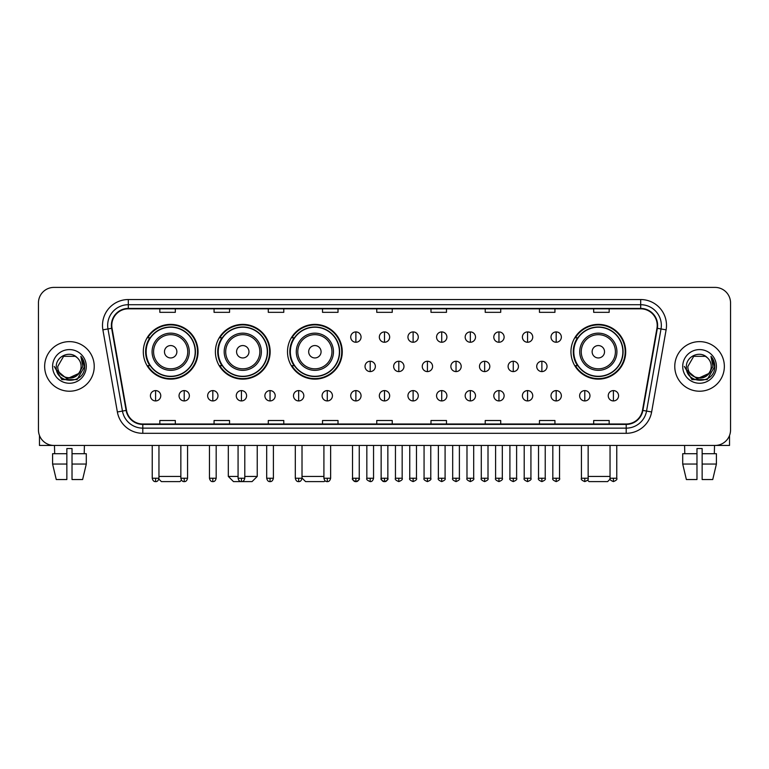 <?xml version="1.0" encoding="UTF-8"?>
<svg xmlns="http://www.w3.org/2000/svg" width="769" height="769" viewBox="0 0 769 769"><rect width="100%" height="100%" fill="white"/><g stroke="black" fill="none" stroke-linecap="round" stroke-linejoin="round"><path stroke-width="1.15" d="M570.954 351.75A27.376 27.376 0 0 0 598.33 379.127A27.376 27.376 0 0 0 625.706 351.75A27.376 27.376 0 0 0 598.33 324.383A27.376 27.376 0 0 0 570.954 351.75M287.5 351.75A27.376 27.376 0 0 0 314.877 379.127A27.376 27.376 0 0 0 342.253 351.75A27.376 27.376 0 0 0 314.877 324.383A27.376 27.376 0 0 0 287.5 351.75M215.397 351.75A27.376 27.376 0 0 0 242.773 379.127A27.376 27.376 0 0 0 270.15 351.75A27.376 27.376 0 0 0 242.773 324.383A27.376 27.376 0 0 0 215.397 351.75M143.294 351.75A27.376 27.376 0 0 0 170.67 379.127A27.376 27.376 0 0 0 198.046 351.75A27.376 27.376 0 0 0 170.67 324.383A27.376 27.376 0 0 0 143.294 351.75M149.859 365.698A25.05 25.05 0 0 1 149.859 337.812M221.962 365.698A25.05 25.05 0 0 1 221.962 337.812M294.066 365.698A25.05 25.05 0 0 1 294.066 337.812M577.519 365.698A25.05 25.05 0 0 1 577.519 337.812M38.45 302.89L38.45 429.948A15.495 15.495 0 0 0 53.945 445.443L715.055 445.443A15.495 15.495 0 0 0 730.55 429.948L730.55 302.89A15.495 15.495 0 0 0 715.055 287.404L53.945 287.404A15.495 15.495 0 0 0 38.45 302.89L38.45 429.948M44.65 366.419A24.791 24.791 0 0 0 69.441 391.219A24.791 24.791 0 0 0 94.231 366.419A24.791 24.791 0 0 0 69.441 341.628A24.791 24.791 0 0 0 44.65 366.419A24.791 24.791 0 0 0 69.441 391.219A24.791 24.791 0 0 0 94.231 366.419A24.791 24.791 0 0 0 69.441 341.628A24.791 24.791 0 0 0 44.65 366.419M674.769 366.419A24.791 24.791 0 0 0 699.559 391.219A24.791 24.791 0 0 0 724.35 366.419A24.791 24.791 0 0 0 699.559 341.628A24.791 24.791 0 0 0 674.769 366.419A24.791 24.791 0 0 0 699.559 391.219A24.791 24.791 0 0 0 724.35 366.419A24.791 24.791 0 0 0 699.559 341.628A24.791 24.791 0 0 0 674.769 366.419M111.793 325.364A16.524 16.524 0 0 1 128.317 308.83L640.683 308.83A16.524 16.524 0 0 1 656.957 328.228L642.48 410.358A16.524 16.524 0 0 1 626.197 424.007L142.803 424.007A16.524 16.524 0 0 1 126.52 410.358L112.043 328.228A16.524 16.524 0 0 1 111.793 325.364M111.38 325.364A16.937 16.937 0 0 0 111.64 328.305L126.116 410.425A16.937 16.937 0 0 0 142.803 424.421L626.197 424.421A16.937 16.937 0 0 0 642.884 410.425L657.36 328.305A16.937 16.937 0 0 0 640.683 308.417L128.317 308.417A16.937 16.937 0 0 0 111.38 325.364M102.892 329.843A25.829 25.829 0 0 1 128.317 299.535L640.683 299.535A25.829 25.829 0 0 1 666.108 329.843L651.631 411.973A25.829 25.829 0 0 1 626.197 433.312L142.803 433.312A25.829 25.829 0 0 1 117.369 411.973L102.892 329.843L107.977 328.949A20.657 20.657 0 0 1 128.317 304.707L640.683 304.707A20.657 20.657 0 0 1 661.023 328.949L646.546 411.069A20.657 20.657 0 0 1 626.197 428.141L142.803 428.141A20.657 20.657 0 0 1 122.454 411.069L107.977 328.949A20.657 20.657 0 0 1 107.66 325.364M715.055 287.404L53.945 287.404M53.945 445.443L715.055 445.443M730.55 429.948L730.55 302.89M642.884 410.425L646.546 411.069L661.023 328.949L666.108 329.843M376.752 308.83L376.752 312.329L392.248 312.329L392.248 308.83M322.519 308.83L322.519 312.329L338.014 312.329L338.014 308.83M268.285 308.83L268.285 312.329L283.78 312.329L283.78 308.83M214.061 308.83L214.061 312.329L229.556 312.329L229.556 308.83M159.827 308.83L159.827 312.329L175.322 312.329L175.322 308.83M430.986 308.83L430.986 312.329L446.481 312.329L446.481 308.83M485.22 308.83L485.22 312.329L500.715 312.329L500.715 308.83M539.444 308.83L539.444 312.329L554.939 312.329L554.939 308.83M593.678 308.83L593.678 312.329L609.173 312.329L609.173 308.83M392.248 424.007L392.248 420.518L376.752 420.518L376.752 424.007M338.014 424.007L338.014 420.518L322.519 420.518L322.519 424.007M283.78 424.007L283.78 420.518L268.285 420.518L268.285 424.007M229.556 424.007L229.556 420.518L214.061 420.518L214.061 424.007M175.322 424.007L175.322 420.518L159.827 420.518L159.827 424.007M446.481 424.007L446.481 420.518L430.986 420.518L430.986 424.007M500.715 424.007L500.715 420.518L485.22 420.518L485.22 424.007M554.939 424.007L554.939 420.518L539.444 420.518L539.444 424.007M609.173 424.007L609.173 420.518L593.678 420.518L593.678 424.007M81.11 366.419C81.831 381.482 57.05 381.482 57.771 366.419L63.606 356.316L75.275 356.316L77.083 357.604C69.921 350.097 56.127 356.278 56.262 366.419C54.945 384.442 84.167 384.913 84.638 367.294L84.667 366.419C84.619 362.593 83.35 359.229 80.841 356.335L82.85 366.419L78.38 373.926A11.67 11.67 0 0 0 81.11 366.419C81.831 381.482 57.05 381.482 57.771 366.419L63.606 356.316L75.275 356.316L77.083 357.604A11.67 11.67 0 0 1 81.11 366.419C81.831 381.482 57.05 381.482 57.771 366.419C57.156 376.945 72.19 382.299 78.38 373.926M79.13 373.301L66.951 378.819L56.627 370.206M52.6 366.419A16.841 16.841 0 0 0 69.441 383.26A16.841 16.841 0 0 0 86.282 366.419A16.841 16.841 0 0 0 69.441 349.587A16.841 16.841 0 0 0 52.6 366.419M80.841 356.335L84.657 366.861L83.946 361.815L84.657 366.861L83.946 361.815L84.657 366.861L80.956 356.46L84.657 366.861L80.956 356.46L84.667 366.419L77.054 379.607L61.828 379.607L54.215 366.419M80.956 356.46L84.657 366.871M39.479 435.514L39.479 445.443L99.393 445.443M52.59 453.71L52.59 464.043L56.262 479.539L52.59 464.043L52.59 453.71L66.855 453.71L66.855 448.548L72.026 448.548L72.026 453.71L86.291 453.71L86.291 464.043L82.619 479.539L86.291 464.043L72.026 464.043L72.026 453.71L72.026 479.539L82.619 479.539M84.417 445.443L84.196 453.71M66.855 453.71L66.855 479.539L56.262 479.539M52.59 464.043L66.855 464.043M54.464 445.443L54.686 453.71M181.436 480.135L179.965 481.596L161.375 481.596L158.847 479.068M158.952 476.434L180.85 476.434M176.87 351.75A6.2 6.2 0 0 0 170.67 345.56A6.2 6.2 0 0 0 164.47 351.75A6.2 6.2 0 0 0 170.67 357.95A6.2 6.2 0 0 0 176.87 351.75M189.27 351.75A18.591 18.591 0 0 0 170.67 333.16A18.591 18.591 0 0 0 152.079 351.75A18.591 18.591 0 0 0 170.67 370.35A18.591 18.591 0 0 0 189.27 351.75A18.591 18.591 0 0 1 170.67 370.35A18.591 18.591 0 0 1 152.079 351.75M195.201 351.75A24.531 24.531 0 0 0 170.67 327.219A24.531 24.531 0 0 0 146.139 351.75A24.531 24.531 0 0 0 170.67 376.291A24.531 24.531 0 0 0 195.201 351.75M197.527 351.75A26.857 26.857 0 0 1 147.715 365.698L150.205 365.698A24.762 24.762 0 0 0 187.059 370.322A24.762 24.762 0 0 0 187.059 333.188A24.762 24.762 0 0 0 150.205 337.812L147.715 337.812A26.857 26.857 0 0 1 197.527 351.75M244.792 476.434L257.24 476.434L252.069 481.596L233.478 481.596L228.316 476.434L238.073 476.434M248.973 351.75A6.2 6.2 0 0 0 242.773 345.56A6.2 6.2 0 0 0 236.573 351.75A6.2 6.2 0 0 0 242.773 357.95A6.2 6.2 0 0 0 248.973 351.75M261.364 351.75A18.591 18.591 0 0 0 242.773 333.16A18.591 18.591 0 0 0 224.183 351.75A18.591 18.591 0 0 0 242.773 370.35A18.591 18.591 0 0 0 261.364 351.75A18.591 18.591 0 0 1 242.773 370.35A18.591 18.591 0 0 1 224.183 351.75M267.304 351.75A24.531 24.531 0 0 0 242.773 327.219A24.531 24.531 0 0 0 218.242 351.75A24.531 24.531 0 0 0 242.773 376.291A24.531 24.531 0 0 0 267.304 351.75M269.631 351.75A26.857 26.857 0 0 1 219.819 365.698L222.308 365.698A24.762 24.762 0 0 0 259.163 370.322A24.762 24.762 0 0 0 259.163 333.188A24.762 24.762 0 0 0 222.308 337.812L219.819 337.812A26.857 26.857 0 0 1 269.631 351.75M325.027 480.74L324.172 481.596L305.581 481.596L302.015 478.039M302.015 476.434L323.912 476.434M321.077 351.75A6.2 6.2 0 0 0 314.877 345.56A6.2 6.2 0 0 0 308.677 351.75A6.2 6.2 0 0 0 314.877 357.95A6.2 6.2 0 0 0 321.077 351.75M333.467 351.75A18.591 18.591 0 0 0 314.877 333.16A18.591 18.591 0 0 0 296.286 351.75A18.591 18.591 0 0 0 314.877 370.35A18.591 18.591 0 0 0 333.467 351.75A18.591 18.591 0 0 1 314.877 370.35A18.591 18.591 0 0 1 296.286 351.75M339.408 351.75A24.531 24.531 0 0 0 314.877 327.219A24.531 24.531 0 0 0 290.346 351.75A24.531 24.531 0 0 0 314.877 376.291A24.531 24.531 0 0 0 339.408 351.75M341.734 351.75A26.857 26.857 0 0 1 291.922 365.698L294.412 365.698A24.762 24.762 0 0 0 331.266 370.322A24.762 24.762 0 0 0 331.266 333.188A24.762 24.762 0 0 0 294.412 337.812L291.922 337.812A26.857 26.857 0 0 1 341.734 351.75M610.153 479.068L607.625 481.596L589.035 481.596L587.564 480.135M588.15 476.434L610.048 476.434M604.53 351.75A6.2 6.2 0 0 0 598.33 345.56A6.2 6.2 0 0 0 592.13 351.75A6.2 6.2 0 0 0 598.33 357.95A6.2 6.2 0 0 0 604.53 351.75M616.921 351.75A18.591 18.591 0 0 0 598.33 333.16A18.591 18.591 0 0 0 579.73 351.75A18.591 18.591 0 0 0 598.33 370.35A18.591 18.591 0 0 0 616.921 351.75A18.591 18.591 0 0 1 598.33 370.35A18.591 18.591 0 0 1 579.73 351.75M622.861 351.75A24.531 24.531 0 0 0 598.33 327.219A24.531 24.531 0 0 0 573.799 351.75A24.531 24.531 0 0 0 598.33 376.291A24.531 24.531 0 0 0 622.861 351.75M625.187 351.75A26.857 26.857 0 0 1 575.375 365.698L577.865 365.698A24.762 24.762 0 0 0 614.71 370.322A24.762 24.762 0 0 0 614.71 333.188A24.762 24.762 0 0 0 577.865 337.812L575.375 337.812A26.857 26.857 0 0 1 625.187 351.75M355.884 331.92A5.162 5.162 0 0 0 350.722 337.082A5.162 5.162 0 0 0 355.884 342.253A5.162 5.162 0 0 0 361.055 337.082A5.162 5.162 0 0 0 355.884 331.92L355.884 342.253A5.162 5.162 0 0 0 361.055 337.082A5.162 5.162 0 0 0 355.884 331.92M384.5 331.92A5.162 5.162 0 0 0 379.338 337.082A5.162 5.162 0 0 0 384.5 342.253A5.162 5.162 0 0 0 389.662 337.082A5.162 5.162 0 0 0 384.5 331.92L384.5 342.253A5.162 5.162 0 0 0 389.662 337.082A5.162 5.162 0 0 0 384.5 331.92M413.116 331.92A5.162 5.162 0 0 0 407.945 337.082A5.162 5.162 0 0 0 413.116 342.253A5.162 5.162 0 0 0 418.278 337.082A5.162 5.162 0 0 0 413.116 331.92L413.116 342.253A5.162 5.162 0 0 0 418.278 337.082A5.162 5.162 0 0 0 413.116 331.92M441.723 331.92A5.162 5.162 0 0 0 436.561 337.082A5.162 5.162 0 0 0 441.723 342.253A5.162 5.162 0 0 0 446.895 337.082A5.162 5.162 0 0 0 441.723 331.92L441.723 342.253A5.162 5.162 0 0 0 446.895 337.082A5.162 5.162 0 0 0 441.723 331.92M470.34 331.92A5.162 5.162 0 0 0 465.178 337.082A5.162 5.162 0 0 0 470.34 342.253A5.162 5.162 0 0 0 475.502 337.082A5.162 5.162 0 0 0 470.34 331.92L470.34 342.253A5.162 5.162 0 0 0 475.502 337.082A5.162 5.162 0 0 0 470.34 331.92M498.956 331.92A5.162 5.162 0 0 0 493.794 337.082A5.162 5.162 0 0 0 498.956 342.253A5.162 5.162 0 0 0 504.118 337.082A5.162 5.162 0 0 0 498.956 331.92L498.956 342.253A5.162 5.162 0 0 0 504.118 337.082A5.162 5.162 0 0 0 498.956 331.92M527.572 331.92A5.162 5.162 0 0 0 522.401 337.082A5.162 5.162 0 0 0 527.572 342.253A5.162 5.162 0 0 0 532.734 337.082A5.162 5.162 0 0 0 527.572 331.92L527.572 342.253A5.162 5.162 0 0 0 532.734 337.082A5.162 5.162 0 0 0 527.572 331.92M556.179 331.92A5.162 5.162 0 0 0 551.017 337.082A5.162 5.162 0 0 0 556.179 342.253A5.162 5.162 0 0 0 561.351 337.082A5.162 5.162 0 0 0 556.179 331.92L556.179 342.253A5.162 5.162 0 0 0 561.351 337.082A5.162 5.162 0 0 0 556.179 331.92M370.197 361.257A5.162 5.162 0 0 0 365.025 366.419A5.162 5.162 0 0 0 370.197 371.59A5.162 5.162 0 0 0 375.359 366.419A5.162 5.162 0 0 0 370.197 361.257L370.197 371.59A5.162 5.162 0 0 0 375.359 366.419A5.162 5.162 0 0 0 370.197 361.257M398.803 361.257A5.162 5.162 0 0 0 393.641 366.419A5.162 5.162 0 0 0 398.803 371.59A5.162 5.162 0 0 0 403.975 366.419A5.162 5.162 0 0 0 398.803 361.257L398.803 371.59A5.162 5.162 0 0 0 403.975 366.419A5.162 5.162 0 0 0 398.803 361.257M427.42 361.257A5.162 5.162 0 0 0 422.258 366.419A5.162 5.162 0 0 0 427.42 371.59A5.162 5.162 0 0 0 432.582 366.419A5.162 5.162 0 0 0 427.42 361.257L427.42 371.59A5.162 5.162 0 0 0 432.582 366.419A5.162 5.162 0 0 0 427.42 361.257M456.036 361.257A5.162 5.162 0 0 0 450.865 366.419A5.162 5.162 0 0 0 456.036 371.59A5.162 5.162 0 0 0 461.198 366.419A5.162 5.162 0 0 0 456.036 361.257L456.036 371.59A5.162 5.162 0 0 0 461.198 366.419A5.162 5.162 0 0 0 456.036 361.257M484.653 361.257A5.162 5.162 0 0 0 479.481 366.419A5.162 5.162 0 0 0 484.653 371.59A5.162 5.162 0 0 0 489.815 366.419A5.162 5.162 0 0 0 484.653 361.257L484.653 371.59A5.162 5.162 0 0 0 489.815 366.419A5.162 5.162 0 0 0 484.653 361.257M513.259 361.257A5.162 5.162 0 0 0 508.098 366.419A5.162 5.162 0 0 0 513.259 371.59A5.162 5.162 0 0 0 518.431 366.419A5.162 5.162 0 0 0 513.259 361.257L513.259 371.59A5.162 5.162 0 0 0 518.431 366.419A5.162 5.162 0 0 0 513.259 361.257M541.876 361.257A5.162 5.162 0 0 0 536.714 366.419A5.162 5.162 0 0 0 541.876 371.59A5.162 5.162 0 0 0 547.038 366.419A5.162 5.162 0 0 0 541.876 361.257L541.876 371.59A5.162 5.162 0 0 0 547.038 366.419A5.162 5.162 0 0 0 541.876 361.257M155.588 390.594A5.162 5.162 0 0 0 150.426 395.756A5.162 5.162 0 0 0 155.588 400.928A5.162 5.162 0 0 0 160.759 395.756A5.162 5.162 0 0 0 155.588 390.594L155.588 400.928A5.162 5.162 0 0 0 160.759 395.756A5.162 5.162 0 0 0 155.588 390.594M184.204 390.594A5.162 5.162 0 0 0 179.042 395.756A5.162 5.162 0 0 0 184.204 400.928A5.162 5.162 0 0 0 189.366 395.756A5.162 5.162 0 0 0 184.204 390.594L184.204 400.928A5.162 5.162 0 0 0 189.366 395.756A5.162 5.162 0 0 0 184.204 390.594M212.821 390.594A5.162 5.162 0 0 0 207.649 395.756A5.162 5.162 0 0 0 212.821 400.928A5.162 5.162 0 0 0 217.983 395.756A5.162 5.162 0 0 0 212.821 390.594L212.821 400.928A5.162 5.162 0 0 0 217.983 395.756A5.162 5.162 0 0 0 212.821 390.594M241.428 390.594A5.162 5.162 0 0 0 236.266 395.756A5.162 5.162 0 0 0 241.428 400.928A5.162 5.162 0 0 0 246.599 395.756A5.162 5.162 0 0 0 241.428 390.594L241.428 400.928A5.162 5.162 0 0 0 246.599 395.756A5.162 5.162 0 0 0 241.428 390.594M270.044 390.594A5.162 5.162 0 0 0 264.882 395.756A5.162 5.162 0 0 0 270.044 400.928A5.162 5.162 0 0 0 275.206 395.756A5.162 5.162 0 0 0 270.044 390.594L270.044 400.928A5.162 5.162 0 0 0 275.206 395.756A5.162 5.162 0 0 0 270.044 390.594M298.66 390.594A5.162 5.162 0 0 0 293.498 395.756A5.162 5.162 0 0 0 298.66 400.928A5.162 5.162 0 0 0 303.822 395.756A5.162 5.162 0 0 0 298.66 390.594L298.66 400.928A5.162 5.162 0 0 0 303.822 395.756A5.162 5.162 0 0 0 298.66 390.594M327.277 390.594A5.162 5.162 0 0 0 322.105 395.756A5.162 5.162 0 0 0 327.277 400.928A5.162 5.162 0 0 0 332.439 395.756A5.162 5.162 0 0 0 327.277 390.594L327.277 400.928A5.162 5.162 0 0 0 332.439 395.756A5.162 5.162 0 0 0 327.277 390.594M355.884 390.594A5.162 5.162 0 0 0 350.722 395.756A5.162 5.162 0 0 0 355.884 400.928A5.162 5.162 0 0 0 361.055 395.756A5.162 5.162 0 0 0 355.884 390.594L355.884 400.928A5.162 5.162 0 0 0 361.055 395.756A5.162 5.162 0 0 0 355.884 390.594M384.5 390.594A5.162 5.162 0 0 0 379.338 395.756A5.162 5.162 0 0 0 384.5 400.928A5.162 5.162 0 0 0 389.662 395.756A5.162 5.162 0 0 0 384.5 390.594L384.5 400.928A5.162 5.162 0 0 0 389.662 395.756A5.162 5.162 0 0 0 384.5 390.594M413.116 390.594A5.162 5.162 0 0 0 407.945 395.756A5.162 5.162 0 0 0 413.116 400.928A5.162 5.162 0 0 0 418.278 395.756A5.162 5.162 0 0 0 413.116 390.594L413.116 400.928A5.162 5.162 0 0 0 418.278 395.756A5.162 5.162 0 0 0 413.116 390.594M441.723 390.594A5.162 5.162 0 0 0 436.561 395.756A5.162 5.162 0 0 0 441.723 400.928A5.162 5.162 0 0 0 446.895 395.756A5.162 5.162 0 0 0 441.723 390.594L441.723 400.928A5.162 5.162 0 0 0 446.895 395.756A5.162 5.162 0 0 0 441.723 390.594M470.34 390.594A5.162 5.162 0 0 0 465.178 395.756A5.162 5.162 0 0 0 470.34 400.928A5.162 5.162 0 0 0 475.502 395.756A5.162 5.162 0 0 0 470.34 390.594L470.34 400.928A5.162 5.162 0 0 0 475.502 395.756A5.162 5.162 0 0 0 470.34 390.594M498.956 390.594A5.162 5.162 0 0 0 493.794 395.756A5.162 5.162 0 0 0 498.956 400.928A5.162 5.162 0 0 0 504.118 395.756A5.162 5.162 0 0 0 498.956 390.594L498.956 400.928A5.162 5.162 0 0 0 504.118 395.756A5.162 5.162 0 0 0 498.956 390.594M527.572 390.594A5.162 5.162 0 0 0 522.401 395.756A5.162 5.162 0 0 0 527.572 400.928A5.162 5.162 0 0 0 532.734 395.756A5.162 5.162 0 0 0 527.572 390.594L527.572 400.928A5.162 5.162 0 0 0 532.734 395.756A5.162 5.162 0 0 0 527.572 390.594M556.179 390.594A5.162 5.162 0 0 0 551.017 395.756A5.162 5.162 0 0 0 556.179 400.928A5.162 5.162 0 0 0 561.351 395.756A5.162 5.162 0 0 0 556.179 390.594L556.179 400.928A5.162 5.162 0 0 0 561.351 395.756A5.162 5.162 0 0 0 556.179 390.594M584.796 390.594A5.162 5.162 0 0 0 579.634 395.756A5.162 5.162 0 0 0 584.796 400.928A5.162 5.162 0 0 0 589.958 395.756A5.162 5.162 0 0 0 584.796 390.594L584.796 400.928A5.162 5.162 0 0 0 589.958 395.756A5.162 5.162 0 0 0 584.796 390.594M613.412 390.594A5.162 5.162 0 0 0 608.241 395.756A5.162 5.162 0 0 0 613.412 400.928A5.162 5.162 0 0 0 618.574 395.756A5.162 5.162 0 0 0 613.412 390.594L613.412 400.928A5.162 5.162 0 0 0 618.574 395.756A5.162 5.162 0 0 0 613.412 390.594M729.521 435.514L729.521 445.443L669.607 445.443M682.709 453.71L682.709 464.043L686.381 479.539L682.709 464.043L682.709 453.71L696.974 453.71L696.974 448.548L702.145 448.548L702.145 453.71L716.41 453.71L716.41 464.043L712.738 479.539L716.41 464.043L702.145 464.043L702.145 453.71M714.536 445.443L714.314 453.71M696.974 453.71L696.974 479.539L686.381 479.539M682.709 464.043L696.974 464.043M712.738 479.539L702.145 479.539L702.145 464.043M684.583 445.443L684.804 453.71M711.229 366.419C711.95 381.482 687.169 381.482 687.89 366.419L693.725 356.316L705.394 356.316L707.211 357.604C700.04 350.097 686.256 356.278 686.381 366.419C685.073 384.442 714.286 384.913 714.757 367.294L714.786 366.419C714.737 362.593 713.469 359.229 710.96 356.335L712.978 366.419L708.509 373.926A11.67 11.67 0 0 0 711.229 366.419C711.95 381.482 687.169 381.482 687.89 366.419C687.169 381.482 711.95 381.482 711.229 366.419A11.67 11.67 0 0 0 707.211 357.604M708.509 373.926C702.308 382.299 687.284 376.945 687.89 366.419M709.249 373.301L697.07 378.819L686.746 370.206M682.718 366.419A16.841 16.841 0 0 0 699.559 383.26A16.841 16.841 0 0 0 716.4 366.419A16.841 16.841 0 0 0 699.559 349.587A16.841 16.841 0 0 0 682.718 366.419M710.96 356.335L714.776 366.861L714.065 361.815L714.776 366.861L714.065 361.815L714.776 366.861L711.075 356.46L714.776 366.861L711.075 356.46L714.786 366.419L707.172 379.607L691.946 379.607L684.333 366.419M711.075 356.46L714.776 366.871M640.683 299.535L640.683 308.417M107.977 328.949L111.64 328.305M142.803 433.312L142.803 424.421M626.197 424.421L626.197 433.312M117.369 411.973L126.116 410.425M657.36 328.305L661.023 328.949M128.317 299.535L128.317 308.417M646.546 411.069L651.631 411.973M187.751 351.75A17.081 17.081 0 0 0 170.67 334.669A17.081 17.081 0 0 0 153.589 351.75A17.081 17.081 0 0 0 170.67 368.832A17.081 17.081 0 0 0 187.751 351.75M259.855 351.75A17.081 17.081 0 0 0 242.773 334.669A17.081 17.081 0 0 0 225.692 351.75A17.081 17.081 0 0 0 242.773 368.832A17.081 17.081 0 0 0 259.855 351.75M331.958 351.75A17.081 17.081 0 0 0 314.877 334.669A17.081 17.081 0 0 0 297.795 351.75A17.081 17.081 0 0 0 314.877 368.832A17.081 17.081 0 0 0 331.958 351.75M615.411 351.75A17.081 17.081 0 0 0 598.33 334.669A17.081 17.081 0 0 0 581.249 351.75A17.081 17.081 0 0 0 598.33 368.832A17.081 17.081 0 0 0 615.411 351.75M370.197 478.241L366.832 478.241C366.159 479.318 367.274 480.433 370.197 481.596L370.197 478.241L373.551 478.241L373.551 445.443M398.803 478.241L395.449 478.241C394.766 479.318 395.891 480.433 398.803 481.596L398.803 478.241L402.168 478.241L402.168 445.443M427.42 478.241L424.065 478.241C423.383 479.318 424.498 480.433 427.42 481.596L427.42 478.241L430.775 478.241L430.775 445.443M456.036 478.241L452.681 478.241C451.999 479.318 453.114 480.433 456.036 481.596L456.036 478.241L459.391 478.241L459.391 445.443M484.653 478.241L481.288 478.241C480.606 479.318 481.73 480.433 484.653 481.596L484.653 478.241L488.007 478.241L488.007 445.443M513.259 478.241L509.905 478.241C509.222 479.318 510.347 480.433 513.259 481.596L513.259 478.241L516.614 478.241L516.614 445.443M541.876 478.241L538.521 478.241C537.839 479.318 538.954 480.433 541.876 481.596L541.876 478.241L545.231 478.241L545.231 445.443M155.588 478.241L152.233 478.241C152.82 480.635 153.935 481.759 155.588 481.596L155.588 478.241L158.952 478.241L158.952 445.443M184.204 478.241L180.85 478.241C181.436 480.635 182.551 481.759 184.204 481.596L184.204 478.241L187.559 478.241L187.559 445.443M212.821 478.241L209.456 478.241C210.043 480.635 211.167 481.759 212.821 481.596L212.821 478.241L216.176 478.241L216.176 445.443M241.428 478.241L238.073 478.241C238.659 480.635 239.784 481.759 241.428 481.596L241.428 478.241L244.792 478.241L244.792 445.443M270.044 478.241L266.689 478.241C267.276 480.635 268.391 481.759 270.044 481.596L270.044 478.241L273.399 478.241L273.399 445.443M298.66 478.241L295.306 478.241C295.892 480.635 297.007 481.759 298.66 481.596L298.66 478.241L302.015 478.241L302.015 445.443M327.277 478.241L323.912 478.241C324.499 480.635 325.623 481.759 327.277 481.596L327.277 478.241L330.632 478.241L330.632 445.443M355.884 478.241L352.529 478.241C351.846 479.318 352.971 480.433 355.884 481.596L355.884 478.241L359.248 478.241C359.921 479.318 358.806 480.433 355.884 481.596C354.23 481.759 353.115 480.635 352.529 478.241L352.529 445.443M384.5 478.241L381.145 478.241C380.463 479.318 381.578 480.433 384.5 481.596L384.5 478.241L387.855 478.241C388.537 479.318 387.422 480.433 384.5 481.596C382.847 481.759 381.732 480.635 381.145 478.241L381.145 445.443M413.116 478.241L409.752 478.241C409.079 479.318 410.194 480.433 413.116 481.596L413.116 478.241L416.471 478.241L416.471 445.443L416.471 478.241C417.154 479.318 416.029 480.433 413.116 481.596M441.723 478.241L438.368 478.241L438.368 445.443L438.368 478.241C437.686 479.318 438.811 480.433 441.723 481.596L441.723 478.241L445.088 478.241L445.088 445.443M470.34 478.241L466.985 478.241C466.302 479.318 467.417 480.433 470.34 481.596L470.34 478.241L473.694 478.241L473.694 445.443M498.956 478.241L495.601 478.241C494.919 479.318 496.034 480.433 498.956 481.596L498.956 478.241L502.311 478.241L502.311 445.443M527.572 478.241L524.208 478.241C523.526 479.318 524.65 480.433 527.572 481.596L527.572 478.241L530.927 478.241L530.927 445.443M556.179 478.241L552.824 478.241C552.142 479.318 553.267 480.433 556.179 481.596L556.179 478.241L559.544 478.241L559.544 445.443M584.796 478.241L581.441 478.241C580.758 479.318 581.873 480.433 584.796 481.596L584.796 478.241L588.15 478.241L588.15 445.443M613.412 478.241L610.048 478.241C609.375 479.318 610.49 480.433 613.412 481.596L613.412 478.241L616.767 478.241L616.767 445.443M257.24 445.443L257.24 476.434M228.316 445.443L228.316 476.434M366.832 478.241L366.832 445.443M373.551 478.241C372.965 480.635 371.85 481.759 370.197 481.596M395.449 478.241L395.449 445.443M402.168 478.241C402.841 479.318 401.726 480.433 398.803 481.596M424.065 478.241L424.065 445.443M430.775 478.241C431.457 479.318 430.342 480.433 427.42 481.596M452.681 478.241L452.681 445.443M459.391 478.241C460.073 479.318 458.949 480.433 456.036 481.596M481.288 478.241L481.288 445.443M488.007 478.241C488.69 479.318 487.565 480.433 484.653 481.596M509.905 478.241L509.905 445.443M516.614 478.241C517.297 479.318 516.182 480.433 513.259 481.596M538.521 478.241L538.521 445.443M545.231 478.241C545.913 479.318 544.798 480.433 541.876 481.596M152.233 478.241L152.233 445.443M158.952 478.241C158.366 480.635 157.241 481.759 155.588 481.596M180.85 478.241L180.85 445.443M187.559 478.241C186.973 480.635 185.858 481.759 184.204 481.596M209.456 478.241L209.456 445.443M216.176 478.241C215.589 480.635 214.474 481.759 212.821 481.596M238.073 478.241L238.073 445.443M244.792 478.241C244.206 480.635 243.081 481.759 241.428 481.596M266.689 478.241L266.689 445.443M273.399 478.241C272.812 480.635 271.697 481.759 270.044 481.596M295.306 478.241L295.306 445.443M302.015 478.241C301.429 480.635 300.314 481.759 298.66 481.596M323.912 478.241L323.912 445.443M330.632 478.241C330.045 480.635 328.921 481.759 327.277 481.596M355.884 481.596C357.537 481.759 358.662 480.635 359.248 478.241L359.248 445.443M384.5 481.596C386.153 481.759 387.268 480.635 387.855 478.241L387.855 445.443M409.752 478.241L409.752 445.443M445.088 478.241C445.77 479.318 444.645 480.433 441.723 481.596M466.985 478.241L466.985 445.443M473.694 478.241C474.377 479.318 473.262 480.433 470.34 481.596M495.601 478.241L495.601 445.443M502.311 478.241C502.993 479.318 501.878 480.433 498.956 481.596M524.208 478.241L524.208 445.443M530.927 478.241C531.61 479.318 530.485 480.433 527.572 481.596M552.824 478.241L552.824 445.443M559.544 478.241C560.216 479.318 559.101 480.433 556.179 481.596M581.441 478.241L581.441 445.443M588.15 478.241C588.833 479.318 587.718 480.433 584.796 481.596M610.048 478.241L610.048 445.443M616.767 478.241C617.449 479.318 616.325 480.433 613.412 481.596"/></g></svg>
